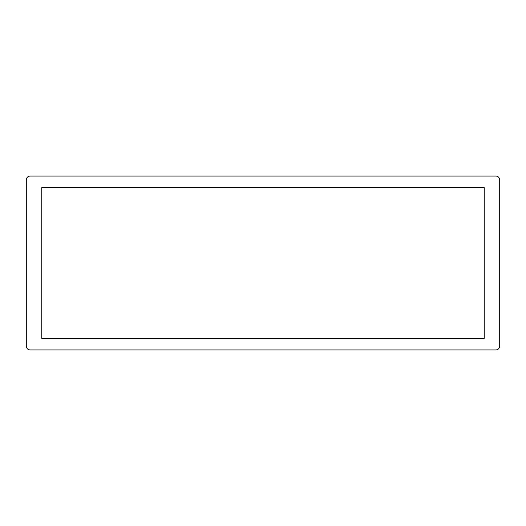 <?xml version="1.0" encoding="UTF-8"?>
<svg xmlns="http://www.w3.org/2000/svg" width="526" height="526" viewBox="0 0 526 526"><rect width="100%" height="100%" fill="white"/><g stroke="black" fill="none" stroke-linecap="round" stroke-linejoin="round"><path stroke-width="0.39" stroke-dasharray="2.63 1.97" d="M484.242 187.644L41.758 187.644M41.758 338.356L484.242 338.356M26.3 346.088L26.3 179.912A3.866 3.866 0 0 1 30.166 176.052L495.834 176.052A3.866 3.866 0 0 1 499.7 179.912L499.7 346.088A3.866 3.866 0 0 1 495.834 349.948L30.166 349.948A3.866 3.866 0 0 1 26.3 346.088"/><path stroke-width="0.79" d="M26.3 179.912L26.3 346.088A3.866 3.866 0 0 0 30.166 349.948L495.834 349.948A3.866 3.866 0 0 0 499.7 346.088L499.7 179.912A3.866 3.866 0 0 0 495.834 176.052L30.166 176.052A3.866 3.866 0 0 0 26.3 179.912M41.758 338.356L41.758 187.644L484.242 187.644L484.242 338.356L41.758 338.356L41.758 187.644M484.242 187.644L484.242 338.356"/></g></svg>

